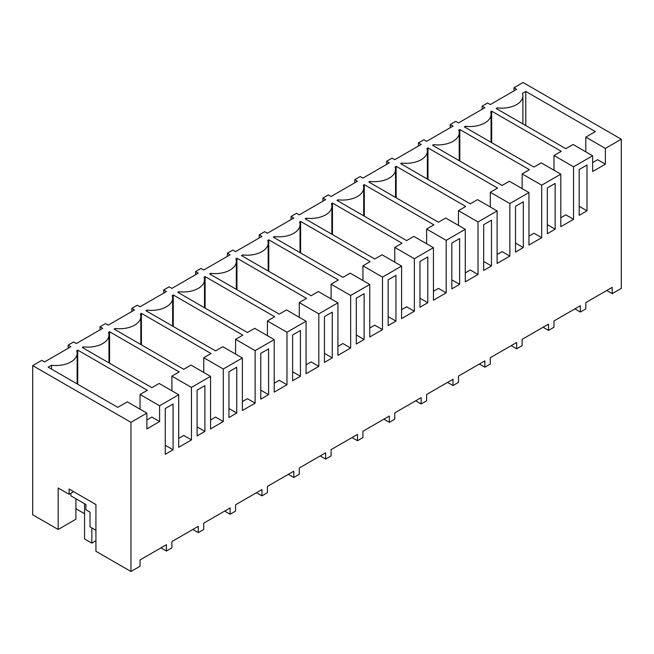 <?xml version="1.0" encoding="UTF-8"?>
<svg xmlns="http://www.w3.org/2000/svg" width="654" height="654" viewBox="0 0 654 654"><rect width="100%" height="100%" fill="white"/><g stroke="black" fill="none" stroke-linecap="round" stroke-linejoin="round"><path stroke-width="0.98" d="M513.954 90.906L513.954 87.759L516.676 89.328L490.296 104.566L487.565 102.989L482.112 106.136L484.843 107.714L458.454 122.944L455.732 121.374L453.001 122.944L450.271 124.522L453.001 126.099L426.612 141.329L423.89 139.752L418.429 142.907L421.16 144.477L394.779 159.715L392.048 158.137L386.588 161.285L389.318 162.862L362.937 178.092L360.207 176.523L357.476 178.092L354.746 179.67L357.476 181.248L331.096 196.478L328.365 194.9L322.904 198.056L325.635 199.633L299.254 214.864L296.524 213.286L291.063 216.441L293.793 218.011L267.412 233.249L264.682 231.671L259.221 234.819L261.952 236.396L235.571 251.627L232.84 250.049L227.388 253.204L230.11 254.782L203.729 270.012L200.999 268.434L195.546 271.59L198.268 273.159L171.888 288.398L169.157 286.82L163.704 289.967L166.435 291.545L140.046 306.775L137.324 305.205L134.593 306.775L131.863 308.353L134.593 309.931L108.204 325.161L105.482 323.583L100.021 326.738L102.752 328.308L76.371 343.546L73.64 341.968L68.18 345.116L70.91 346.694L44.529 361.924L41.799 360.354L32.7 365.602L130.955 422.329L146.872 413.14L127.309 401.85L117.761 407.36L48.167 367.18L51.502 365.251A21.23 12.254 0 0 0 77.123 353.258A21.23 12.254 0 0 0 76.665 350.724L77.736 350.111L147.33 390.291L140.054 394.493L159.609 405.782L159.609 421.536L151.883 417.072L146.872 419.966M605.383 148.417L605.383 164.179L592.638 171.536L592.638 155.775L573.084 144.485L565.808 148.679L496.214 108.499L497.277 107.885A21.23 12.254 0 0 0 522.898 95.901A21.23 12.254 0 0 0 522.44 93.359L525.775 91.429L595.369 131.609L585.821 137.127L605.383 148.417L621.3 139.228L523.045 82.502L513.954 87.759M592.638 155.775L573.542 166.803L573.542 219.327L560.797 226.685L560.797 174.16L541.7 185.18L541.7 237.704L528.955 245.062L528.955 192.546L509.858 203.566L509.858 256.09L497.114 263.448L497.114 210.923L478.017 221.951L478.017 274.476L465.28 281.833L465.28 229.309L446.183 240.337L446.183 292.861L433.439 300.219L433.439 247.694L414.342 258.714L414.342 311.239L401.597 318.596L401.597 266.072L382.5 277.1L382.5 329.624L369.755 336.982L369.755 284.457L350.658 295.485L350.658 348.01L337.914 355.367L337.914 302.843L318.817 313.863L318.817 366.387L306.072 373.745L306.072 321.22L286.975 332.248L286.975 384.773L274.23 392.13L274.23 339.606L255.134 350.634L255.134 403.158L242.389 410.516L242.389 357.991L223.292 369.011L223.292 421.536L210.547 428.893L210.547 376.377L191.45 387.397L191.45 439.921L178.706 447.279L178.706 394.754L159.609 405.782M83.344 348.1L83.344 346.865L82.281 347.487L151.875 387.667L159.151 383.465L178.706 394.754M83.344 346.865A21.23 12.254 0 0 0 108.965 334.881A21.23 12.254 0 0 0 108.507 332.338L109.57 331.725L179.171 371.905L171.896 376.107L191.45 387.397M115.186 329.714L115.186 328.488L114.123 329.101L183.717 369.281L190.993 365.079L210.547 376.377M115.186 328.488A21.23 12.254 0 0 0 140.806 316.495A21.23 12.254 0 0 0 140.348 313.961L141.411 313.34L211.005 353.52L203.737 357.722L223.292 369.011M147.027 311.329L147.027 310.102L145.965 310.715L215.558 350.896L222.834 346.694L242.389 357.991M147.027 310.102A21.23 12.254 0 0 0 172.648 298.11A21.23 12.254 0 0 0 172.19 295.575L173.253 294.962L242.847 335.142L235.579 339.336L255.134 350.634M178.869 292.951L178.869 291.717L177.806 292.33L247.4 332.51L254.676 328.316L274.23 339.606M178.869 291.717A21.23 12.254 0 0 0 204.489 279.732A21.23 12.254 0 0 0 204.032 277.19L205.094 276.577L274.688 316.757L267.412 320.959L286.975 332.248M210.711 274.566L210.711 273.339L209.648 273.952L279.242 314.133L286.509 309.931L306.072 321.22M210.711 273.339A21.23 12.254 0 0 0 236.331 261.347A21.23 12.254 0 0 0 235.873 258.812L236.936 258.191L306.53 298.371L299.254 302.573L318.817 313.863M242.552 256.18L242.552 254.954L241.481 255.567L311.083 295.747L318.351 291.545L337.914 302.843M242.552 254.954A21.23 12.254 0 0 0 268.173 242.961A21.23 12.254 0 0 0 267.715 240.427L268.778 239.814L338.371 279.994L331.096 284.188L350.658 295.485M274.394 237.803L274.394 236.568L273.323 237.181L342.917 277.361L350.192 273.168L369.755 284.457M274.394 236.568A21.23 12.254 0 0 0 300.014 224.575A21.23 12.254 0 0 0 299.557 222.041L300.619 221.428L370.213 261.608L362.937 265.81L382.5 277.1M306.227 219.417L306.227 218.183L305.165 218.804L374.758 258.984L382.034 254.782L401.597 266.072M306.227 218.183A21.23 12.254 0 0 0 331.856 206.198A21.23 12.254 0 0 0 331.39 203.656L332.461 203.042L402.055 243.223L394.779 247.425L414.342 258.714M338.069 201.031L338.069 199.805L337.006 200.418L406.6 240.598L413.876 236.396L433.439 247.694M338.069 199.805A21.23 12.254 0 0 0 363.698 187.812A21.23 12.254 0 0 0 363.232 185.278L364.303 184.665L433.896 224.845L426.621 229.039L446.183 240.337M369.911 182.646L369.911 181.42L368.848 182.033L438.442 222.213L445.717 218.019L465.28 229.309M369.911 181.42A21.23 12.254 0 0 0 395.531 169.427A21.23 12.254 0 0 0 395.073 166.893L396.136 166.28L465.738 206.46L458.462 210.662L478.017 221.951M401.752 164.268L401.752 163.034L400.689 163.655L470.283 203.835L477.559 199.633L497.114 210.923M401.752 163.034A21.23 12.254 0 0 0 427.373 151.049A21.23 12.254 0 0 0 426.915 148.507L427.978 147.894L497.58 188.074L490.304 192.276L509.858 203.566M433.594 145.883L433.594 144.657L432.531 145.27L502.125 185.45L509.401 181.248L528.955 192.546M433.594 144.657A21.23 12.254 0 0 0 459.214 132.664A21.23 12.254 0 0 0 458.756 130.13L459.819 129.508L529.413 169.688L522.145 173.89L541.7 185.18M465.435 127.497L465.435 126.271L464.373 126.884L533.966 167.064L541.242 162.862L560.797 174.16M465.435 126.271A21.23 12.254 0 0 0 491.056 114.278A21.23 12.254 0 0 0 490.598 111.744L491.661 111.131L561.255 151.311L553.987 155.505L573.542 166.803M146.872 413.14L146.872 428.893L159.609 421.536M606.74 290.499L612.201 293.646L612.201 287.343L585.821 302.581L585.821 308.884L580.36 312.032L580.36 305.729L553.979 320.959L553.979 327.262L548.518 330.417L548.518 324.114L522.137 339.344L522.137 345.647L519.407 347.225L516.676 348.795L516.676 342.492L490.296 357.73L490.296 364.033L484.843 367.18L484.843 360.877L458.454 376.107L458.454 382.41L453.001 385.566L453.001 379.263L426.612 394.493L426.612 400.796L421.16 403.951L421.16 397.648L394.779 412.878L394.779 419.181L392.048 420.759L389.318 422.329L389.318 416.026L362.937 431.256L362.937 437.559L357.476 440.714L357.476 434.411L331.096 449.641L331.096 455.944L325.635 459.1L325.635 452.797L299.254 468.027L299.254 474.33L296.524 475.908L293.793 477.477L293.793 471.174L267.412 486.413L267.412 492.715L261.952 495.863L261.952 489.56L235.571 504.79L235.571 511.093L230.11 514.248L230.11 507.945L203.729 523.175L203.729 529.478L198.268 532.626L198.268 526.323L171.888 541.561L171.888 547.864L166.435 551.011L166.435 544.708L140.046 559.938L140.046 566.241L130.955 571.498L130.955 422.329M612.201 293.646L621.3 288.398L621.3 139.228M586.998 210.817L586.998 165.029L579.182 169.541L579.182 215.321L586.998 210.817L579.182 206.304M169.157 406.265L173.065 404.008L173.065 449.797L165.258 454.301L165.258 408.521L169.157 406.265M419.982 261.453L427.79 256.948L427.79 302.728L419.982 307.241L419.982 261.453M491.473 220.177L491.473 265.965L483.666 270.47L483.666 224.69L491.473 220.177M268.59 394.648L260.774 399.153L260.774 353.373L268.59 348.86L268.59 394.648L260.774 390.136M236.748 413.026L228.941 417.538L228.941 371.75L236.748 367.246L236.748 413.026L228.941 408.521M459.631 284.343L459.631 238.563L451.824 243.067L451.824 288.855L459.631 284.343L451.824 279.838M555.156 183.414L555.156 229.194L547.349 233.707L547.349 187.919L555.156 183.414M364.114 293.711L364.114 339.5L356.299 344.004L356.299 298.224L364.114 293.711M395.948 275.326L395.948 321.114L388.141 325.618L388.141 279.838L395.948 275.326M332.273 357.877L324.458 362.39L324.458 316.601L332.273 312.097L332.273 357.877L324.458 353.373M204.906 431.411L197.099 435.924L197.099 390.136L204.906 385.623L204.906 431.411L197.099 426.907M515.507 252.092L515.507 206.304L523.314 201.792L523.314 247.58L515.507 252.092M292.616 334.987L300.431 330.474L300.431 376.263L292.616 380.775L292.616 334.987M497.277 107.885L497.277 109.12M525.775 91.429L525.775 125.576M585.821 137.127L585.821 151.842M605.383 164.179L597.65 159.707L592.638 162.601M482.112 109.292L482.112 106.136M574.907 308.884L580.36 312.032M70.91 493.239L70.91 495.863L85.919 504.528L85.919 509.785L90.015 512.147L90.015 526.854L95.925 530.263M68.18 348.271L68.18 345.116M75.913 508.73L84.554 513.717M130.955 571.498L95.925 551.273L95.925 504.528L69.087 489.037L69.087 494.285L58.173 487.982L58.173 529.478L75.913 519.235L75.913 498.749M58.173 529.478L32.7 514.772L32.7 365.602M51.502 365.251L51.502 369.109M77.736 350.111L77.736 384.25M140.054 394.493L140.054 409.208M73.64 491.661L69.087 494.285M160.974 547.864L166.435 551.011M173.065 449.797L165.258 445.284M450.271 127.677L450.271 124.522M491.661 111.131L491.661 142.646M553.987 155.505L553.987 170.228M573.542 219.327L565.808 214.864L560.797 217.757M543.065 327.262L548.518 330.417M555.156 229.194L547.349 224.69M418.429 146.055L418.429 142.907M459.819 129.508L459.819 161.023M522.145 173.89L522.145 188.605M541.7 237.704L533.966 233.241L528.955 236.135M511.224 345.647L516.676 348.795M523.314 247.58L515.507 243.075M386.588 164.44L386.588 161.285M427.978 147.894L427.978 179.409M490.304 192.276L490.304 206.991M509.858 256.09L502.125 251.627L497.114 254.52M479.382 364.033L484.843 367.18M491.473 265.965L483.666 261.453M354.746 182.826L354.746 179.67M396.136 166.28L396.136 197.794M458.462 210.662L458.462 225.377M478.017 274.476L470.291 270.012L465.28 272.906M447.54 382.41L453.001 385.566M322.904 201.203L322.904 198.056M364.303 184.665L364.303 216.172M426.621 229.039L426.621 243.754M446.183 292.861L438.45 288.389L433.439 291.283M415.699 400.796L421.16 403.951M427.79 302.728L419.982 298.224M291.063 219.589L291.063 216.441M332.461 203.042L332.461 234.557M394.779 247.425L394.779 262.14M414.342 311.239L406.608 306.775L401.597 309.669M383.857 419.181L389.318 422.329M395.948 321.114L388.141 316.601M259.221 237.974L259.221 234.819M300.619 221.428L300.619 252.943M362.937 265.81L362.937 280.525M382.5 329.624L374.767 325.161L369.755 328.055M352.016 437.559L357.476 440.714M364.114 339.5L356.299 334.987M227.388 256.352L227.388 253.204M268.778 239.814L268.778 271.328M331.096 284.188L331.096 298.903M350.658 348.01L342.925 343.546L337.914 346.432M320.174 455.944L325.635 459.1M195.546 274.737L195.546 271.59M236.936 258.191L236.936 289.706M299.254 302.573L299.254 317.288M318.817 366.387L311.083 361.924L306.072 364.818M288.332 474.33L293.793 477.477M300.431 376.263L292.616 371.75M163.704 293.123L163.704 289.967M205.094 276.577L205.094 308.091M267.412 320.959L267.412 335.674M286.975 384.773L279.242 380.309L274.23 383.203M256.499 492.715L261.952 495.863M131.863 311.508L131.863 308.353M173.253 294.962L173.253 326.477M235.579 339.336L235.579 354.059M255.134 403.158L247.4 398.695L242.389 401.589M224.657 511.093L230.11 514.248M100.021 329.886L100.021 326.738M141.411 313.34L141.411 344.854M203.737 357.722L203.737 372.437M223.292 421.536L215.558 417.072L210.547 419.966M192.816 529.478L198.268 532.626M109.57 331.725L109.57 363.24M171.896 376.107L171.896 390.822M191.45 439.921L183.717 435.458L178.706 438.352M91.83 527.901L91.83 543.131L95.925 540.768M84.554 503.744L84.554 538.929L91.83 543.131M522.898 123.908L522.898 95.901M77.123 383.898L77.123 353.258M491.056 142.294L491.056 114.278M459.214 160.68L459.214 132.664M427.373 179.057L427.373 151.049M395.531 197.443L395.531 169.427M363.698 215.828L363.698 187.812M331.856 234.206L331.856 206.198M300.014 252.591L300.014 224.575M268.173 270.977L268.173 242.961M236.331 289.354L236.331 261.347M204.489 307.74L204.489 279.732M172.648 326.125L172.648 298.11M140.806 344.511L140.806 316.495M108.965 362.888L108.965 334.881"/></g></svg>
